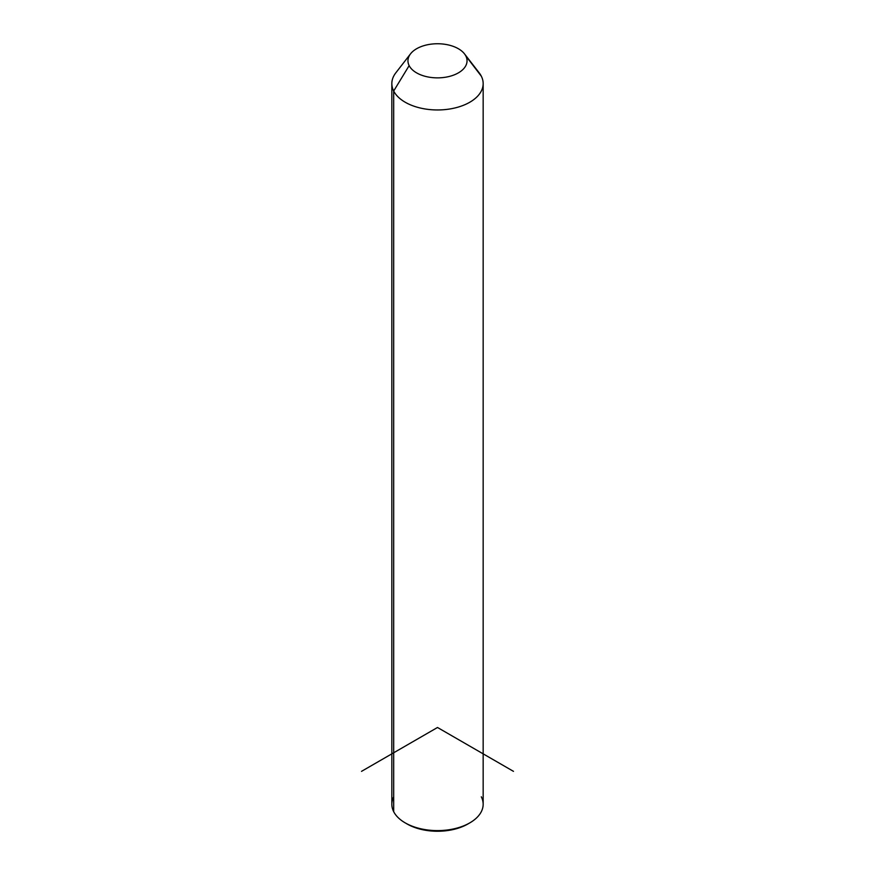 <?xml version="1.0" encoding="UTF-8"?>
<svg xmlns="http://www.w3.org/2000/svg" width="875" height="875" viewBox="0 0 875 875"><rect width="100%" height="100%" fill="white"/><g stroke="black" fill="none" stroke-linecap="round" stroke-linejoin="round"><path stroke-width="1.31" d="M483.164 83.595L483.164 804.245A45.664 26.359 180 0 1 443.997 830.342A45.664 26.359 180 0 1 393.684 811.672L393.684 91.022L409.15 65.614A29.542 17.062 0 0 0 445.823 77.175A29.542 17.062 0 0 0 465.85 56L481.316 76.18A45.664 26.359 180 0 1 450.352 108.894A45.664 26.359 180 0 1 393.684 91.022A45.664 26.359 180 0 1 395.817 72.833L410.528 53.845A29.542 17.062 0 0 0 409.15 65.614L393.684 91.022A45.664 26.359 0 0 0 443.997 109.692A45.664 26.359 0 0 0 483.164 83.595A45.664 26.359 0 0 0 481.316 76.18L465.85 56A29.542 17.062 0 0 0 464.472 53.845A29.542 17.062 0 0 0 437.5 43.75A29.542 17.062 0 0 0 410.528 53.845M464.472 53.845L479.183 72.833A45.664 26.359 180 0 1 481.316 76.18A45.664 26.359 0 0 0 476.47 69.869M409.15 65.614A29.542 17.062 180 0 1 429.177 44.439A29.542 17.062 180 0 1 465.85 56A29.542 17.062 180 0 1 445.823 77.175A29.542 17.062 180 0 1 409.15 65.614M393.684 796.819A45.664 26.359 -0 0 0 393.684 811.672A45.664 26.359 180 0 1 391.836 804.245L391.836 83.595A45.664 26.359 0 0 0 393.684 91.022L393.684 811.672A45.664 26.359 -0 0 0 405.213 822.883A45.664 26.359 -0 0 0 469.787 822.883A45.664 26.359 -0 0 0 481.316 796.819M469.787 822.883L467.884 823.988A42.973 24.806 180 0 1 407.116 823.988A42.973 24.806 180 0 1 406.186 823.43A42.973 24.806 0 0 0 468.814 823.43M513.472 771.345L437.5 727.486L361.528 771.345M405.213 822.883L407.116 823.988"/></g></svg>
